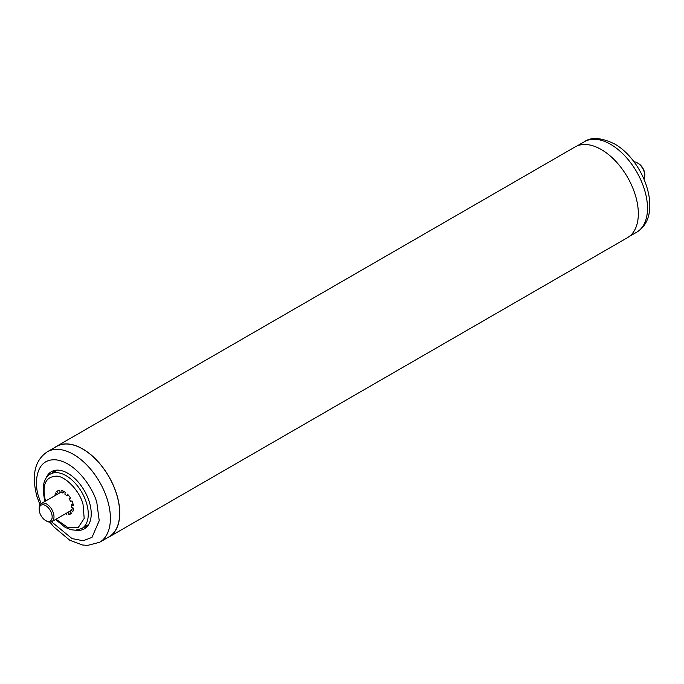 <?xml version="1.0" encoding="UTF-8"?>
<svg xmlns="http://www.w3.org/2000/svg" width="684" height="684" viewBox="0 0 684 684"><rect width="100%" height="100%" fill="white"/><g stroke="black" fill="none" stroke-linecap="round" stroke-linejoin="round"><path stroke-width="1.03" d="M638.334 163.433L637.403 162.895L638.334 163.433A9.166 5.292 60 0 1 644.815 174.659L644.815 175.728A10.474 6.045 -120 0 0 637.403 162.895L637.403 162.895A10.474 6.045 -120 0 0 634.068 161.886M644.02 179.123A10.474 6.045 -120 0 0 644.815 175.728M46.597 521.105L45.666 520.567A9.166 5.292 -120 0 0 52.155 516.83A9.166 5.292 -120 0 0 45.666 505.604A9.166 5.292 -120 0 0 39.185 509.341A9.166 5.292 -120 0 0 45.666 520.567L46.597 521.105A10.474 6.045 60 0 0 51.83 521.627L70.255 510.982M39.185 509.341L39.185 508.272A10.474 6.045 60 0 1 41.356 503.475A10.474 6.045 60 0 1 46.597 503.997A10.474 6.045 60 0 1 53.438 513.231A10.474 6.045 60 0 1 51.83 521.627M116.861 495.122A52.258 30.173 -120 0 0 56.584 446.447L47.324 451.791A52.258 30.173 60 0 1 107.602 500.474A52.258 30.173 60 0 1 99.573 542.301L108.833 536.949A52.258 30.173 -120 0 0 116.861 495.122M86.936 526.825A33.003 19.058 60 0 1 84.132 527.167M46.042 478.184A33.003 19.058 60 0 1 51.394 471.669A33.003 19.058 60 0 1 89.459 502.415A33.003 19.058 60 0 1 84.397 528.835A33.003 19.058 60 0 1 76.086 530.211M52.702 472.729A33.003 19.058 60 0 1 54.404 470.481M56.011 519.216L68.135 527.749L78.215 527.552L84.192 518.429L83.02 504.279C79.968 491.326 65.433 475.97 56.413 476.158C45.546 476.68 41.861 484.794 45.358 500.508L45.529 501.064M57.234 470.13A31.43 18.143 -120 0 0 56.806 470.361L50.325 474.106A31.43 18.143 -120 0 1 86.586 503.381A31.43 18.143 -120 0 1 81.755 528.544L88.236 524.799A31.43 18.143 -120 0 0 88.655 524.551M72.991 503.809L71.495 504.672A10.611 6.122 60 0 1 71.675 507.331L73.539 508.238A13.227 7.635 60 0 1 72.684 511.812L71.093 509.768A10.611 6.122 60 0 1 69.93 511.281L71.521 513.333A13.227 7.635 60 0 1 70.803 513.846A13.227 7.635 60 0 1 68.759 514.454L71.273 513.009M73.53 508.357L71.093 509.768M58.379 490.573L56.858 491.454A13.227 7.635 60 0 1 57.576 490.941A13.227 7.635 60 0 1 59.619 490.334L60.329 492.736A10.611 6.122 60 0 1 62.381 492.942L64.45 491.745M70.426 497.943L69.11 498.704L70.537 498.123A13.227 7.635 60 0 0 67.442 494.147L67.006 495.994A10.611 6.122 60 0 0 64.852 494.147L65.288 492.3A13.227 7.635 60 0 0 61.671 490.539L62.381 492.942M69.11 498.704A10.611 6.122 60 0 1 70.555 501.483L71.974 500.91A13.227 7.635 60 0 1 73.359 505.579L71.495 504.672M68.101 512.231L68.759 514.454M65.39 513.795A13.227 7.635 60 0 0 66.707 514.248L66.399 513.214M54.917 495.652A13.227 7.635 60 0 1 55.695 492.967L56.892 494.506M58.123 493.797A10.611 6.122 60 0 1 58.448 493.506L60.252 492.463M56.858 491.454L58.448 493.506M67.006 495.994L68.409 495.19M106.986 538.017A52.386 30.241 -120 0 0 108.901 537.068A52.386 30.241 -120 0 0 116.93 495.088A52.386 30.241 -120 0 0 82.713 448.926A52.386 30.241 -120 0 0 56.515 446.336A52.386 30.241 -120 0 0 54.737 447.516M108.901 537.068L627.484 237.664A52.386 30.241 -120 0 0 635.513 195.692A52.386 30.241 -120 0 0 601.287 149.531A52.386 30.241 -120 0 0 575.099 146.932L56.515 446.336M584.427 141.699C591.275 136.817 601.296 137.552 614.48 143.897C644.482 160.569 664.224 215.751 636.676 232.209A52.258 30.173 -120 0 0 644.687 190.332A52.258 30.173 -120 0 0 610.547 144.29A52.258 30.173 -120 0 0 584.427 141.699L577.014 145.983M41.091 503.646L38.877 497.345C34.209 485.401 34.593 458.229 55.908 459.828C77.549 462.538 94.572 491.454 96.906 503.159L99.223 520.678L91.981 537.41L83.14 540.745L72.025 538.573L51.548 521.772M41.356 503.475L60.277 492.557M636.676 232.209L629.271 236.484M47.324 451.791C34.816 460.221 31.344 475.081 36.902 496.37L39.98 504.877M49.932 522.114L53.72 526.8L69.734 540.223L82.456 544.986L87.466 545.43L99.573 542.301M50.325 474.106C43.588 477.868 41.707 486.555 44.699 500.184L45.059 501.338M55.541 519.481L65.228 527.398L71.059 529.724L75.454 530.237L81.755 528.544"/></g></svg>
